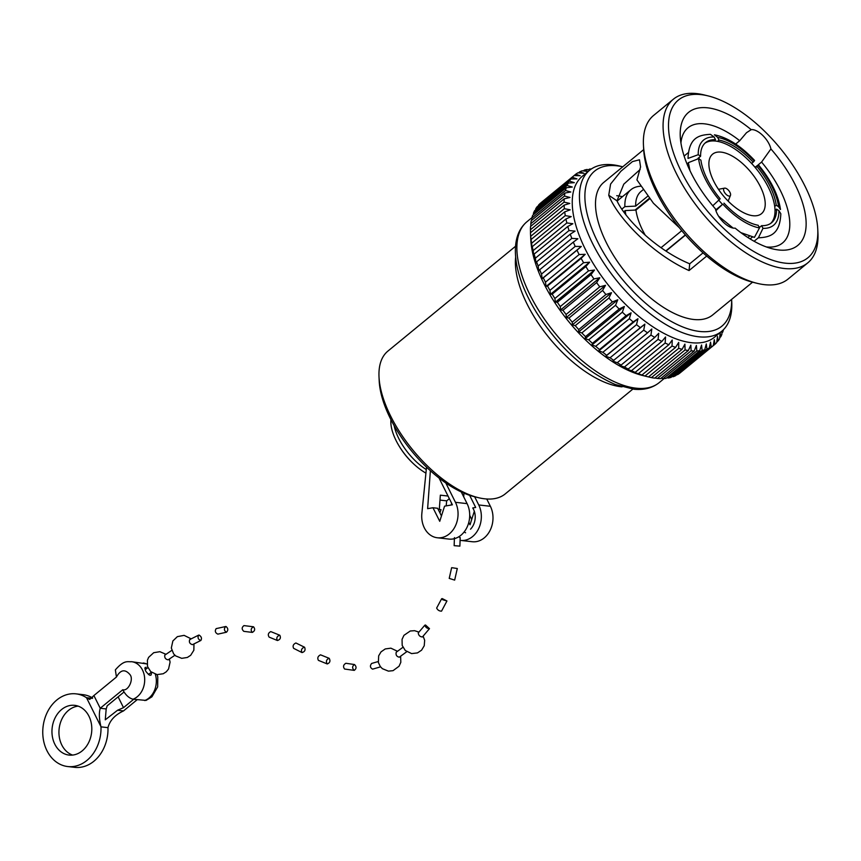 <?xml version="1.0" encoding="UTF-8"?>
<svg xmlns="http://www.w3.org/2000/svg" width="861" height="861" viewBox="0 0 861 861"><rect width="100%" height="100%" fill="white"/><g stroke="black" fill="none" stroke-linecap="round" stroke-linejoin="round"><path stroke-width="1.29" d="M459.613 537.415L460.194 537.576L459.882 546.132L454.156 545.659L459.871 546.122M451.379 504.976L451.519 503.018M449.345 498.67L446.687 500.854L446.17 505.881M474.648 496.754L478.738 504.955A22.816 18.103 96.5 0 1 478.329 529.289A22.816 18.103 96.5 0 1 460.592 540.407A22.816 18.103 96.5 0 1 460.129 540.342M469.643 495.323L475.692 507.452L472.754 507.958A15.121 12 -83.5 0 1 470.526 529.181M486.745 498.993L490.383 506.279L478.738 504.955M426.529 467.157L421.858 513.404A22.816 18.103 -83.5 0 0 437.302 537.759A22.816 18.103 -83.5 0 0 455.038 526.641A22.816 18.103 -83.5 0 0 455.447 502.307L445.815 482.978M437.302 537.759L448.947 539.083A22.816 18.103 -83.5 0 0 466.684 527.965A22.816 18.103 -83.5 0 0 467.092 503.631L461.259 491.943M463.702 496.851L463.971 493.159M471.731 519.398L469.708 515.33M460.592 540.407L472.237 541.73A22.816 18.103 -83.5 0 0 489.974 530.624A22.816 18.103 -83.5 0 0 490.383 506.279M439.056 478.027L452.402 504.804L444.577 506.16L439.745 521.314L432.965 507.742L427.626 508.668L430.382 470.741M439.304 509.486L440.348 495.172L448.043 496.044M468.804 522.336L470.02 524.769L474.314 511.283M439.993 500.09L446.687 500.854M441.456 515.943L437.625 508.27L432.965 507.742M439.971 512.962A15.121 12 -83.5 0 1 441.047 509.68L438.174 509.357M464.133 531.958A15.121 12 -83.5 0 0 465.597 532.765M426.281 469.589A41.35 19.48 -129.4 0 1 394.123 425.603M390.948 419.684A41.35 19.48 50.6 0 0 396.856 442.059A41.35 19.48 50.6 0 0 417.714 467.458A41.35 19.48 50.6 0 0 425.926 473.141M478.189 497.626L474.25 496.657A88.565 41.715 -129.4 0 1 390.377 418.554A88.565 41.715 -129.4 0 1 379.206 380.928L379.012 376.87A92.418 43.534 50.6 0 0 390.668 416.132A92.418 43.534 50.6 0 0 478.189 497.626A92.418 43.534 50.6 0 0 505.224 493.913L632.803 389.129M515.502 246.3L387.913 351.084A92.418 43.534 50.6 0 0 379.012 376.87M622.051 386.858A92.418 43.534 -129.4 0 1 527.093 304.084A92.418 43.534 -129.4 0 1 515.631 257.288M590.033 169.929L586.922 169.488A109.907 51.778 50.6 0 0 584.307 170.101L588.181 171.457L582.122 170.812A109.907 51.778 50.6 0 0 579.765 171.802L583.919 173.255L577.828 172.846A109.907 51.778 50.6 0 0 575.751 174.213L580.174 175.741L574.061 175.579A109.907 51.778 50.6 0 0 572.285 177.323L576.967 178.884L570.865 179.002A109.907 51.778 50.6 0 0 569.412 181.09L574.33 182.661L568.271 183.07A109.907 51.778 50.6 0 0 567.13 185.492L572.274 187.041L566.28 187.752A109.907 51.778 50.6 0 0 565.483 190.496L570.821 191.992L564.924 193.025A109.907 51.778 50.6 0 0 564.461 196.05L569.982 197.46L564.203 198.837A109.907 51.778 50.6 0 0 564.084 202.131L569.778 203.433L564.138 205.133L530.473 232.771A109.907 51.778 50.6 0 0 530.494 233.32L530.785 239.401A104.127 49.055 50.6 0 0 642.532 375.471L648.451 376.935A109.907 51.778 50.6 0 0 648.473 376.946L682.127 349.297L684.915 344.12L685.076 349.953A109.907 51.778 50.6 0 0 688.348 350.513L690.834 345.121L691.135 350.825A109.907 51.778 50.6 0 0 694.214 350.997L696.398 345.422L696.818 350.965A109.907 51.778 50.6 0 0 699.681 350.75L701.575 345.024L702.081 350.384A109.907 51.778 50.6 0 0 704.707 349.77L706.3 343.916L706.881 349.06A109.907 51.778 50.6 0 0 709.238 348.059L710.562 342.108L711.186 347.026A109.907 51.778 50.6 0 0 713.252 345.648L714.307 339.632L714.942 344.282A109.907 51.778 50.6 0 0 716.718 342.549L717.514 336.49L718.139 340.87A109.907 51.778 50.6 0 0 719.602 338.782L720.162 332.712L720.743 336.802A109.907 51.778 50.6 0 0 721.873 334.38L722.067 330.979M681.288 371.93L714.942 344.282M711.186 347.026L677.521 374.664A109.907 51.778 50.6 0 0 679.598 373.297L713.252 345.648M677.521 374.664L676.897 374.621M706.881 349.06L673.227 376.709A109.907 51.778 50.6 0 0 675.584 375.708L709.238 348.059M673.227 376.709L672.054 376.58M702.081 350.384L668.427 378.022A109.907 51.778 50.6 0 0 671.042 377.409L704.707 349.77M668.427 378.022L666.758 377.785M696.818 350.965L663.164 378.614A109.907 51.778 50.6 0 0 666.016 378.388L699.681 350.75M663.164 378.614L661.044 378.237M691.135 350.825L657.481 378.474A109.907 51.778 50.6 0 0 660.559 378.636L694.214 350.997M657.481 378.474L654.941 377.947M685.076 349.953L651.411 377.602A109.907 51.778 50.6 0 0 654.683 378.151L688.348 350.513M651.411 377.602L648.505 376.914M564.138 205.133A109.907 51.778 50.6 0 0 564.364 208.674L570.186 209.826L564.708 211.871A109.907 51.778 50.6 0 0 565.279 215.627L571.209 216.617L565.935 218.995A109.907 51.778 50.6 0 0 566.839 222.934L572.856 223.731L567.786 226.454A109.907 51.778 50.6 0 0 569.024 230.544L575.094 231.114L570.251 234.181A109.907 51.778 50.6 0 0 571.812 238.389L577.925 238.723L573.318 242.113A109.907 51.778 50.6 0 0 575.191 246.407L581.304 246.472L576.967 250.196A109.907 51.778 50.6 0 0 579.13 254.533L585.211 254.318L581.143 258.354A109.907 51.778 50.6 0 0 583.586 262.702L589.624 262.196L585.846 266.523A109.907 51.778 50.6 0 0 588.537 270.849L594.499 270.031L591.012 274.637A109.907 51.778 50.6 0 0 593.939 278.91L599.805 277.769L596.608 282.634A109.907 51.778 50.6 0 0 599.751 286.821L605.477 285.346L602.592 290.448A109.907 51.778 50.6 0 0 605.918 294.516L611.504 292.697L608.91 298.014A109.907 51.778 50.6 0 0 612.397 301.92L617.8 299.768L615.518 305.278A109.907 51.778 50.6 0 0 619.134 309.002L624.343 306.494L622.352 312.177A109.907 51.778 50.6 0 0 626.076 315.675L631.07 312.834L629.38 318.656A109.907 51.778 50.6 0 0 633.169 321.906L637.936 318.731L636.516 324.651A109.907 51.778 50.6 0 0 640.347 327.643L644.867 324.134L643.727 330.14A109.907 51.778 50.6 0 0 647.569 332.83L651.82 328.999L650.938 335.058A109.907 51.778 50.6 0 0 654.758 337.426L658.73 333.293L658.095 339.363A109.907 51.778 50.6 0 0 661.861 341.408L665.553 336.985L665.144 343.044A109.907 51.778 50.6 0 0 668.836 344.723L672.226 340.03L672.032 346.047A109.907 51.778 50.6 0 0 675.605 347.36L678.705 342.42L678.694 348.361L645.029 375.999A109.907 51.778 50.6 0 0 648.451 376.935M645.029 375.999L639.562 374.557L641.951 375.009L675.605 347.36M672.032 346.047L638.367 373.685A109.907 51.778 50.6 0 0 641.951 375.009M638.367 373.685L633.093 372.178L635.17 372.372L668.836 344.723M665.144 343.044L631.479 370.682A109.907 51.778 50.6 0 0 635.17 372.372M631.479 370.682L626.41 369.121L628.207 369.046L661.861 341.408M658.095 339.363L624.429 367.012A109.907 51.778 50.6 0 0 628.207 369.046M624.429 367.012L619.597 365.441L621.093 365.075L654.758 337.426M650.938 335.058L617.272 362.696A109.907 51.778 50.6 0 0 621.093 365.075M617.272 362.696L612.677 361.146L647.569 332.83M643.727 330.14L610.062 357.778A109.907 51.778 50.6 0 0 613.904 360.479M610.062 357.778L605.724 356.282L606.693 355.292L640.347 327.643M636.516 324.651L602.861 352.3A109.907 51.778 50.6 0 0 606.693 355.292M602.861 352.3L598.793 350.879L599.504 349.555L633.169 321.906M629.38 318.656L595.715 346.294A109.907 51.778 50.6 0 0 599.504 349.555M595.715 346.294L591.938 344.981L592.422 343.324L626.076 315.675M622.352 312.177L588.698 339.815A109.907 51.778 50.6 0 0 592.422 343.324M588.698 339.815L585.211 338.642L585.469 336.64L619.134 309.002M615.518 305.278L581.853 332.927A109.907 51.778 50.6 0 0 585.469 336.64M581.853 332.927L578.667 331.905L578.732 329.569L612.397 301.92M608.91 298.014L575.245 325.662A109.907 51.778 50.6 0 0 578.732 329.569M575.245 325.662L572.361 324.834L572.253 322.154L605.918 294.516M602.592 290.448L568.927 318.096A109.907 51.778 50.6 0 0 572.253 322.154M568.927 318.096L566.344 317.483L566.086 314.469L599.751 286.821M596.608 282.634L562.943 310.272A109.907 51.778 50.6 0 0 566.086 314.469M562.943 310.272L560.662 309.906L560.274 306.559L593.939 278.91M591.012 274.637L557.347 302.276A109.907 51.778 50.6 0 0 560.274 306.559M557.347 302.276L555.367 302.168L554.882 298.498L588.537 270.849M585.846 266.523L552.181 294.161A109.907 51.778 50.6 0 0 554.882 298.498M552.181 294.161L550.491 294.333L549.921 290.351L583.586 262.702M581.143 258.354L547.488 285.992A109.907 51.778 50.6 0 0 549.921 290.351M547.488 285.992L546.078 286.465L545.465 282.182L579.13 254.533M576.967 250.196L543.302 277.845A109.907 51.778 50.6 0 0 545.465 282.182M543.302 277.845L542.161 278.62L541.526 274.046L575.191 246.407M573.318 242.113L539.664 269.762A109.907 51.778 50.6 0 0 541.526 274.046M539.664 269.762L538.782 270.86L538.157 266.027L571.812 238.389M570.251 234.181L536.597 261.83A109.907 51.778 50.6 0 0 538.157 266.027M536.597 261.83L535.962 263.262L535.359 258.192L569.024 230.544M567.786 226.454L534.121 254.103A109.907 51.778 50.6 0 0 535.359 258.192M534.121 254.103L533.723 255.868L533.185 250.583L566.839 222.934M565.935 218.995L532.27 246.644A109.907 51.778 50.6 0 0 533.185 250.583M532.27 246.644L532.076 248.754L531.624 243.265L565.279 215.627M564.708 211.871L531.054 239.519A109.907 51.778 50.6 0 0 531.624 243.265M531.054 239.519L530.699 236.312L564.364 208.674M530.494 233.32A109.907 51.778 50.6 0 0 530.699 236.312M530.527 232.728L530.43 229.769L564.084 202.131M564.203 198.837L530.548 226.475A109.907 51.778 50.6 0 0 530.43 229.769M530.817 226.249L530.806 223.699L564.461 196.05M564.924 193.025L531.259 220.674A109.907 51.778 50.6 0 0 530.806 223.699M531.764 220.255L531.818 218.134L565.483 190.496M566.28 187.752L532.625 215.401A109.907 51.778 50.6 0 0 531.818 218.134M533.379 214.776L533.476 213.13L567.13 185.492M568.271 183.07L534.606 210.708A109.907 51.778 50.6 0 0 533.476 213.13M535.639 209.869L535.746 208.728L569.412 181.09M570.865 179.002L537.21 206.64A109.907 51.778 50.6 0 0 535.746 208.728M538.555 205.542L572.285 177.323M575.751 174.213L540.407 203.228A109.907 51.778 50.6 0 0 538.631 204.961M583.295 170.93L584.307 170.101M578.452 172.889L579.765 171.802M678.694 348.361A109.907 51.778 50.6 0 0 682.127 349.297M718.139 340.87L716.793 341.968M720.743 336.802L719.71 337.652M722.519 330.581L722.723 332.109A109.907 51.778 50.6 0 0 723.444 329.698M722.723 332.109L721.97 332.733M588.59 169.725L590.549 169.542M591.41 168.939A109.907 51.778 50.6 0 0 589.322 169.122M589.548 170.317L582.348 176.225A104.127 49.055 50.6 0 0 584.447 247.473A104.127 49.055 50.6 0 0 714.533 337.168L721.722 331.259A104.127 49.055 -129.4 0 1 592.648 243.62A104.127 49.055 -129.4 0 1 589.548 170.317A104.127 49.055 -129.4 0 1 620.006 166.13L622.74 166.808A100.285 47.237 50.6 0 0 597.609 241.726A100.285 47.237 50.6 0 0 680.696 326.104A100.285 47.237 50.6 0 0 731.613 299.391M731.624 299.38L731.753 302.2A104.127 49.055 -129.4 0 1 721.722 331.259M643.673 149.62L603.819 182.349A85.777 40.413 50.6 0 0 627.034 274.282A85.777 40.413 50.6 0 0 712.704 314.922L752.557 282.193M679.329 227.713L653.402 203.218L636.936 179.895L640.562 166.959L639.475 159.791L632.458 161.599L620.878 171.264L610.6 184.05L608.738 195.232C616.853 216.52 650.722 253.22 689.048 270.558L706.698 256.072M703.039 252.876L689.715 263.81L689.048 270.558M766.312 246.935A74.509 35.097 50.6 0 0 782.584 242.953A74.509 35.097 50.6 0 0 789.182 216.541A74.509 35.097 50.6 0 0 761.576 162.072L758.218 164.828M689.715 263.81C655.404 249.561 624.978 218.436 616.982 200.828L623.784 184.168L640.164 169.466M735.66 144.045L739.728 140.709A74.509 35.097 50.6 0 0 688.004 127.794A74.509 35.097 50.6 0 0 680.933 142.98M622.395 196.717A74.509 35.097 50.6 0 0 616.734 195.695M739.728 140.709L746.519 132.691L751.201 129.667A86.057 40.542 -129.4 0 0 680.255 136.415A86.057 40.542 -129.4 0 0 715.416 208.857A16.133 7.598 50.6 0 0 723.541 222.342A16.133 7.598 50.6 0 0 735.133 228.133A86.057 40.542 -129.4 0 0 772.618 248.872A86.057 40.542 -129.4 0 0 806.133 222.945A86.057 40.542 -129.4 0 0 770.918 148.953L761.576 162.072M770.918 148.953A16.133 7.598 50.6 0 0 762.792 135.468A16.133 7.598 50.6 0 0 751.201 129.667M681.449 171.877A102.039 48.065 50.6 0 0 766.667 258.009A102.039 48.065 50.6 0 0 817.756 229.274A102.039 48.065 50.6 0 0 708.259 95.937A102.039 48.065 50.6 0 0 681.449 171.877M757.088 283.312L753.149 282.343A102.039 48.065 -129.4 0 1 643.641 149.007L643.447 144.949A105.892 49.884 50.6 0 0 757.088 283.312A105.892 49.884 50.6 0 0 788.063 279.061L807.747 262.885A105.892 49.884 -129.4 0 1 676.498 173.761A105.892 49.884 -129.4 0 1 673.334 99.23A105.892 49.884 -129.4 0 1 704.309 94.968L708.259 95.937M673.334 99.23L653.65 115.396A105.892 49.884 50.6 0 0 643.447 144.949M817.756 229.274L817.95 233.331A105.892 49.884 -129.4 0 1 807.747 262.885M605.724 356.282L644.867 324.134M598.793 350.879L637.936 318.731M591.938 344.981L631.07 312.834M585.211 338.642L624.343 306.494M578.667 331.905L617.8 299.768M572.361 324.834L611.504 292.697M566.344 317.483L605.477 285.346M560.662 309.906L599.805 277.769M555.367 302.168L594.499 270.031M550.491 294.333L589.624 262.196M546.078 286.465L585.211 254.318M542.161 278.62L581.304 246.472M616.982 200.828L608.738 195.232M649.678 198.773L635.967 210.041L625.172 210.579A62.885 29.618 50.6 0 0 625.872 214.733M625.172 210.579L623.687 211.806M621.825 209.137L624.86 206.64L635.655 206.113L647.666 196.243M640.606 186.224A62.885 29.618 50.6 0 0 630.941 189.7A62.885 29.618 50.6 0 0 624.86 206.64M778.592 206.726L780.496 209.503C778.269 194.877 770.907 179.971 758.401 164.785L756.959 166.539A51.897 24.452 50.6 0 1 776.235 205.198L778.592 206.726A55.126 25.97 50.6 0 0 757.981 165.398M755.011 167.282L758.401 164.785M754.171 161.061L754.591 160.458C741.17 146.112 727.782 137.556 714.415 134.8L717.654 137.416L718.989 140.085A51.897 24.452 50.6 0 1 753.149 162.202L754.171 161.061A55.126 25.97 50.6 0 0 717.654 137.416M770.724 223.376A51.897 24.452 50.6 0 0 775.018 210.375A51.897 24.452 50.6 0 0 774.706 206.446A51.897 24.452 50.6 0 0 755.431 167.787L756.959 166.539M774.706 206.446L776.235 205.198M755.431 167.787A51.897 24.452 50.6 0 0 751.621 163.461A51.897 24.452 50.6 0 0 717.461 141.333L718.989 140.085M751.621 163.461L753.149 162.202M635.967 210.041A55.126 25.97 50.6 0 0 645.309 235.29M642.984 189.84L640.993 191.486A55.126 25.97 50.6 0 0 635.655 206.113M661.033 247.699L681.74 230.683M688.983 166.496L688.326 167.034M687.013 163.924L688.359 162.815M712.779 205.768L720.194 198.816A51.897 24.452 50.6 0 1 700.919 160.157L698.562 158.628L688.348 162.675L690.005 170.693M688.004 158.424L698.249 154.7L700.606 156.218A51.897 24.452 50.6 0 1 705.633 142.571A51.897 24.452 50.6 0 1 715.491 139.686L714.167 137.017L710.454 134.348C698.788 134.919 688.951 137.62 688.004 158.424M717.461 141.333A51.897 24.452 50.6 0 0 713.973 140.935L715.491 139.686M713.973 140.935A51.897 24.452 50.6 0 0 704.901 143.227M698.045 158.327L700.606 156.218M752.46 236.979L750.103 238.917M780.83 213.754L778.904 210.654L776.547 209.126A51.897 24.452 50.6 0 1 771.51 222.784A51.897 24.452 50.6 0 1 761.651 225.668L762.986 228.326L758.39 237.819C770.057 237.259 779.894 234.558 780.83 213.754M758.95 226.841A51.897 24.452 50.6 0 0 760.134 226.917L761.651 225.668M775.018 210.375L776.547 209.126M685.485 235.075L666.016 251.068M747.854 237.496L749.468 236.162M718.86 200.29A51.897 24.452 50.6 0 0 722.476 204.391L716.535 210.127M740.88 232.642L754.43 237.378L759.488 227.928L758.164 225.27A51.897 24.452 50.6 0 1 724.004 203.142M760.338 186.579A38.508 18.135 50.6 0 0 712.607 154.173A38.508 18.135 50.6 0 0 723.036 195.436A38.508 18.135 50.6 0 0 761.49 213.679A38.508 18.135 50.6 0 0 760.338 186.579M699.078 157.477A51.897 24.452 50.6 0 0 699.154 159.005M759.316 227.584L760.134 226.917M635.02 210.084L649.323 198.342M688.09 166.496L688.865 165.872M665.811 250.928L685.334 234.902M715.695 209.966L722.476 204.391M729.999 192.444A4.811 2.271 50.6 0 0 724.564 188.15A4.811 2.271 50.6 0 0 725.339 193.542A4.811 2.271 50.6 0 0 730.483 195.35A4.811 2.271 50.6 0 0 729.999 192.444M164.806 655.135C164.408 657.75 165.527 659.322 168.153 659.838L174.901 655.253M190.216 639.519L189.668 639.615C188.871 642.22 189.807 643.899 192.487 644.663L200.861 640.466C202.044 638.41 201.452 636.613 199.095 635.084L198.579 635.16C197.449 637.797 198.213 639.562 200.861 640.466M124.038 691.975L107.205 705.805L106.194 708.947L105.268 719.818L117.559 710.239L123.51 707.656L118.118 696.84M100.995 726.856A36.582 29.026 96.5 0 1 67.75 766.548L74.735 767.345A36.582 29.026 -83.5 0 0 107.98 727.653L100.995 726.856A19.254 15.272 96.5 0 1 100.985 726.684L100.952 726.684C99.123 719.139 98.886 713.005 100.231 708.259L93.892 695.548L89.684 699.444L86.574 697.765A19.254 15.272 96.5 0 1 86.455 697.69L92.385 698.368M92.687 698.013A36.582 29.026 -83.5 0 0 83.011 694.655L76.026 693.858A36.582 29.026 96.5 0 1 86.455 697.69M67.75 766.548A36.582 29.026 96.5 0 1 43.05 726.921A36.582 29.026 96.5 0 1 76.026 693.858M78.168 706.128A25.034 19.857 -83.5 0 0 59.14 728.75A25.034 19.857 -83.5 0 0 72.593 755.075M137.19 699.692L123.521 710.917C115.073 714.845 109.907 720.377 108.012 727.491L107.98 727.48A19.254 15.272 -83.5 0 0 107.98 727.653M88.941 716.191A25.034 19.857 96.5 0 1 88.5 742.882A25.034 19.857 96.5 0 1 69.052 755.075A25.034 19.857 96.5 0 1 52.155 727.965A25.034 19.857 96.5 0 1 74.713 705.342A25.034 19.857 96.5 0 1 88.941 716.191M100.952 726.684L86.531 697.765M105.774 719.139L105.429 718.451M106.194 708.947L100.231 708.259L122.779 689.747C125.523 694.956 128.924 698.12 132.992 699.218L146.058 700.413L151.913 696.818L157.66 686.906L157.778 676.918L157.111 674.626M123.51 707.656L133.692 699.293M93.892 695.548L116.439 677.026C120.562 669.6 125.125 668.846 130.108 674.766C133.875 679.652 128.106 691.448 122.779 689.747M147.059 663.971L131.55 661.689C127.525 662.109 124.371 659.515 115.363 669.89L116.439 677.026M151.644 672.043L151.116 675.002L149.954 675.336C145.369 671.86 144.088 669.18 146.101 667.297L144.809 668.362M145.111 667.49L146.101 667.297M452.24 567.743L457.299 568.518L452.24 567.743M451.638 567.69L449.216 578.388L454.662 580.11L457.299 568.518M442.285 598.61L441.65 598.729L442.662 599.719L446.945 600.978L442.285 598.61M436.656 608.06C437.668 610.105 439.293 611.138 441.532 611.149L446.945 600.978M425.517 625.011L424.85 625.172C425.56 627.378 427.099 628.541 429.488 628.648L425.517 625.011M424.85 625.172L418.252 632.91C418.564 635.418 419.942 636.774 422.417 636.957L429.488 628.648M402.916 647.3L396.221 652.229C395.63 654.952 396.641 656.599 399.278 657.191L406.758 651.702M371.974 663.433L371.629 663.454C369.778 665.833 370.101 667.727 372.598 669.148L380.54 666.855M354.484 664.531L354.452 664.531C352.106 666.296 352.041 668.244 354.237 670.375C356.551 668.642 356.626 666.694 354.484 664.531L345.864 663.282C343.281 664.864 342.872 666.78 344.626 669.04L354.237 670.375M328.945 658.267C326.319 659.677 325.749 661.571 327.245 663.949C329.978 662.841 330.624 660.968 329.182 658.321L328.945 658.267M329.182 658.321L320.54 654.834C317.881 656.168 317.171 658.019 318.419 660.365L327.245 663.949M304.256 647.149C301.576 648.398 300.823 650.206 302.007 652.573C304.826 651.755 305.687 649.98 304.59 647.246L304.256 647.149M304.59 647.246L295.893 642.984C293.246 644.222 292.492 646.008 293.644 648.344L302.007 652.573M279.524 635.17C276.865 636.43 276.166 638.205 277.414 640.509C280.223 639.648 281.03 637.893 279.825 635.246L279.524 635.17M279.825 635.246L270.774 631.597C268.201 632.964 267.653 634.805 269.149 637.129L277.414 640.509M253.446 626.776C250.885 628.326 250.497 630.209 252.316 632.404C254.942 630.941 255.34 629.068 253.521 626.786L253.446 626.776M244.029 625.613L243.975 625.603C241.661 627.368 241.607 629.283 243.803 631.35L252.316 632.404M226.012 626.507L225.722 626.507C223.763 628.778 224.011 630.683 226.465 632.222C228.369 630.274 228.219 628.358 226.012 626.507M216.541 628.595L216.154 628.627C214.669 631.027 215.239 632.867 217.865 634.137L226.465 632.222M467.092 503.631L455.447 502.307M659.149 382.661C652.455 387.988 644.093 390.184 634.073 389.258L615.292 384.512C585.179 371.328 558.875 347.284 536.414 312.371C526.232 295.775 519.667 279.954 516.718 264.897C513.199 244.836 516.622 230.436 526.964 221.718A104.127 49.055 50.6 0 0 555.151 333.315A104.127 49.055 50.6 0 0 659.149 382.661L664.132 378.56M698.562 158.628A55.126 25.97 50.6 0 0 719.172 199.956M714.167 137.017A55.126 25.97 50.6 0 0 698.249 154.7M762.986 228.326A55.126 25.97 50.6 0 0 778.904 210.654M722.971 204.283A55.126 25.97 50.6 0 0 759.488 227.928M123.521 710.917L117.559 710.239M143.195 663.013A19.254 15.272 96.5 0 1 147.07 664.132M155.303 674.238A19.254 15.272 96.5 0 1 144.637 700.542M131.55 661.689A19.254 15.272 96.5 0 1 144.68 678.888A19.254 15.272 96.5 0 1 132.992 699.218M454.436 537.608L454.145 545.659M396.856 442.059C402.098 451.939 409.05 460.398 417.714 467.458M526.964 221.718L531.958 217.618M617.1 201.065L630.941 189.7M684.118 156.056L688.316 152.612M754.096 241.263L758.293 237.819M718.569 216.176L733.098 228.068M724.564 188.15L718.461 189.312M730.483 195.35L728.158 201.119M147.92 667.609L145.154 669.772M151.407 672.226L148.393 674.572M165.99 654.306L159.888 651.691L153.699 652.703L148.598 657.373L147.403 660.279L147.522 666.511L150.697 671.612L157.057 674.615L163.235 673.743L166.281 671.784L168.562 668.997L170.091 662.077L169.359 659.009M171.813 650.367L164.795 655.135M191.131 638.83L184.114 635.364L177.366 636.645L172.867 640.961L171.317 648.021L173.61 653.822L175.655 655.899L181.736 658.342L187.354 657.46L190.668 655.307L193.854 650.238L193.973 643.867M198.579 635.16L189.668 639.615M441.65 598.729L436.656 608.049M418.973 632.114L414.571 630.683L410.266 631.005L403.938 635.343L402.055 639.368L402.184 645.427L405.273 650.496L411.612 653.596L417.467 652.918L421.578 650.173L424.236 645.75L424.667 640.326L423.138 636.171M397.567 651.303L390.883 648.172L385.233 648.946L381.036 651.863L378.668 655.834L378.388 662.55L380.282 666.511L382.381 668.685L388.429 671.139L393.046 670.665L399.063 666.231L400.817 662.303L400.623 656.276M378.183 661.549L371.629 663.454M253.521 626.786L243.975 625.603M225.722 626.507L216.154 628.627"/></g></svg>
